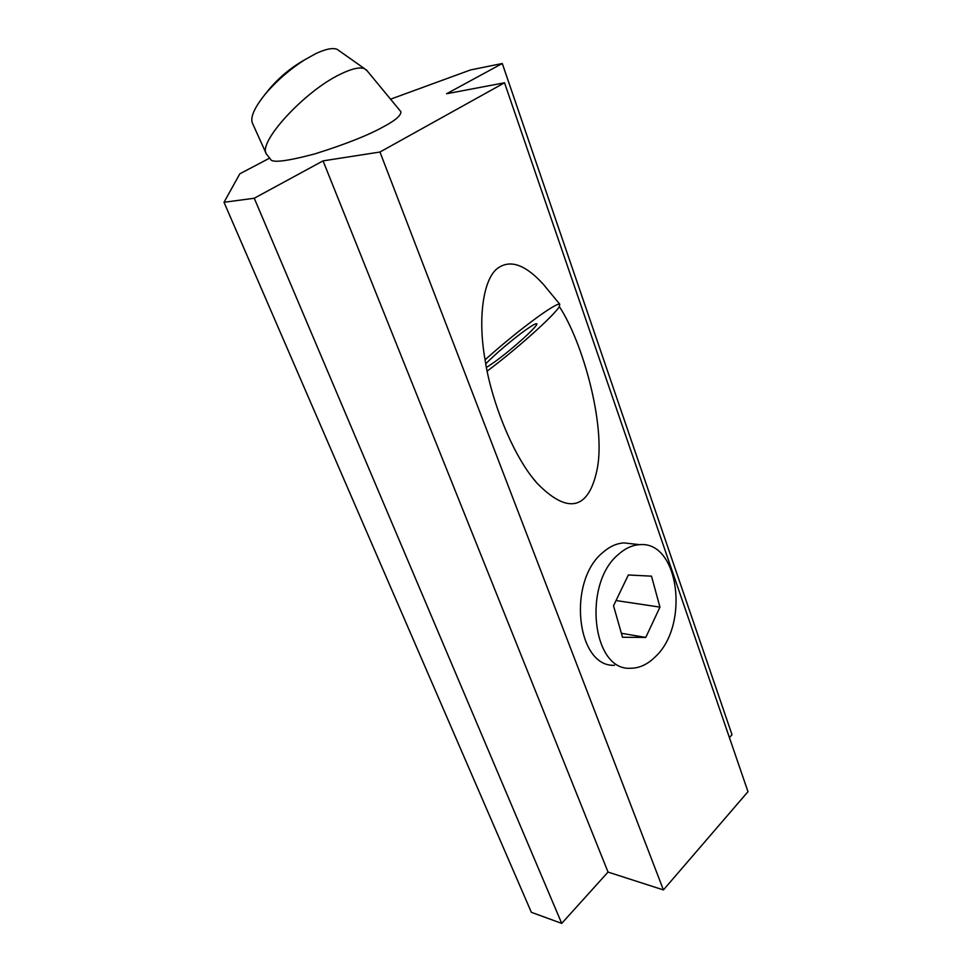<?xml version="1.0" encoding="UTF-8"?>
<svg xmlns="http://www.w3.org/2000/svg" width="972" height="972" viewBox="0 0 972 972"><rect width="100%" height="100%" fill="white"/><g stroke="black" fill="none" stroke-linecap="round" stroke-linejoin="round"><path stroke-width="1.46" d="M367.295 70.992L364.609 68.733C359.81 66.801 351.682 68.648 340.224 74.273C304.43 91.234 257.604 142.568 266.364 153.977L270.532 159.214C271.771 163.15 286.594 161.364 315.025 153.843C345.558 144.233 368.388 135.205 383.503 126.737C395.203 120.577 401.023 115.571 400.926 111.744L400.33 111.015M339.167 50.775L337.199 49.378C332.801 47.555 325.608 49.001 315.608 53.715L304.698 59.802C289.51 69.534 276.303 81.077 265.052 94.393C254.3 107.819 250.096 117.418 252.453 123.213L266.219 153.649M618.471 554.368C625.239 548.33 632.286 545.098 639.625 544.672C678.966 540.59 689.901 625.251 655.201 656.89C647.34 664.641 638.932 668.42 629.978 668.262C592.045 670.376 582.617 583.504 618.471 554.368M614.474 665.298C576.505 667.314 566.992 581.292 602.847 552.485C609.614 546.507 616.673 543.324 624.024 542.911L632.493 543.87M485.077 359.786C503.921 342.995 522.025 328.317 539.399 315.766C551.16 307.444 557.94 303.58 559.738 304.187L559.337 306.581C582.981 342.496 605.349 424.035 597.488 467.508C590.065 506.509 570.564 517.493 537.139 483.291C511.928 455.151 490.605 397.852 485.077 359.786C477.325 316.665 483.679 275.878 499.329 267.179C511.454 259.706 526.095 265.38 543.251 284.201L547.929 289.887M485.781 363.868C493.205 355.825 512.937 339.021 525.366 330.188C531.866 325.571 535.608 323.433 536.629 323.749C539.897 324.332 511.916 349.641 494.104 362.325L486.462 367.465M390.562 99.18L470.594 69.923L502.281 63.508L446.598 93.749L504.529 82.79L379.967 152.021L323.056 160.878L254.263 198.239L224.01 202.285L239.817 173.818L269.633 158.12M504.529 82.79L747.99 791.682L663.414 889.927L608.035 872.078L561.719 923.4L531.356 912.307L224.01 202.285M502.281 63.508L732.013 734.711L729.413 737.59M323.056 160.878L608.035 872.078M663.414 889.927L379.967 152.021M561.719 923.4L254.263 198.239M487.179 371.097C515.622 349.944 554.38 315.426 559.337 306.581M613.526 605.763L628.337 574.974L651.495 576.165L659.952 607.123L645.773 637.438L622.517 637.268L613.526 605.763M659.952 607.123L616.041 600.538M645.773 637.438L621.375 633.282M366.335 69.826L400.926 111.744M337.199 49.378L364.609 68.733M639.625 544.672L624.024 542.911M559.738 304.187L543.251 284.201M537.139 483.291L532.948 478.2M304.722 59.778C289.146 68.599 275.927 80.141 265.052 94.393"/></g></svg>
